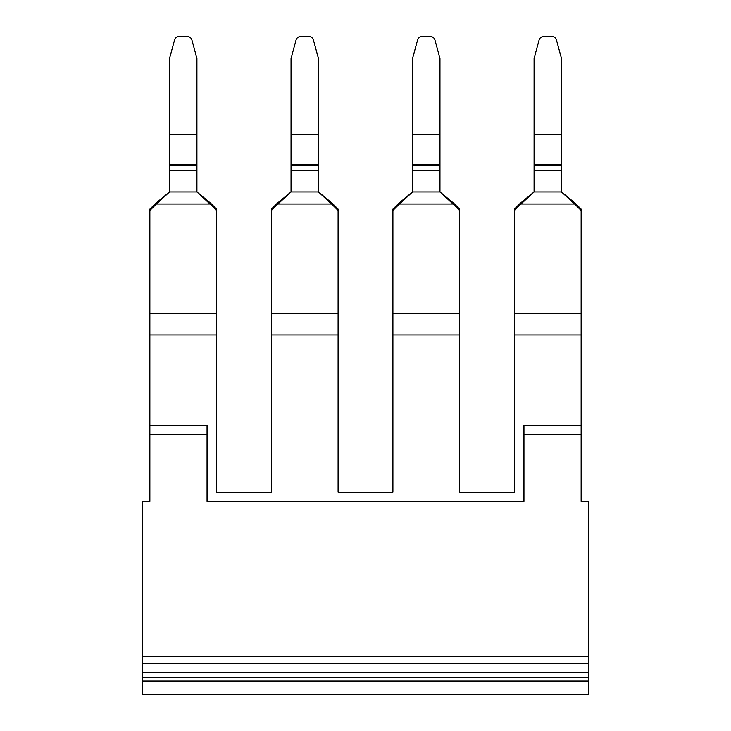<?xml version="1.0" encoding="UTF-8"?>
<svg xmlns="http://www.w3.org/2000/svg" width="731" height="731" viewBox="0 0 731 731"><rect width="100%" height="100%" fill="white"/><g stroke="black" fill="none" stroke-linecap="round" stroke-linejoin="round"><path stroke-width="1.1" d="M398.45 204.936L392.903 210.455L392.903 209.112L399.51 202.679L398.45 204.936L399.464 204.022L453.056 204.022L454.061 204.936L453.704 203.245L439.961 191.942L439.961 58.507L434.945 40.041A4.77 4.706 -0 0 0 430.349 36.55L422.171 36.55A4.77 4.706 -0 0 0 417.565 40.041L412.558 58.507L417.565 40.041M412.558 58.507L412.558 164.539L439.961 164.539M399.464 204.022L412.558 191.942L399.51 202.679L412.558 191.942L412.558 164.539M412.558 170.497L439.961 170.497M453.056 204.022L439.961 191.942L453.704 203.245L459.616 209.112L459.616 492.164L514.414 492.164L514.414 334.908L581.136 334.908L581.136 209.112L575.224 203.245L561.472 191.942L561.472 170.497L534.078 170.497L534.078 164.539L561.472 164.539L561.472 170.497M392.903 210.455L392.903 334.908L459.616 334.908M454.061 204.936L459.616 210.455M534.078 134.513L561.472 134.513L561.472 58.507L556.465 40.041A4.77 4.706 -0 0 0 551.859 36.55L543.69 36.55A4.77 4.706 -0 0 0 539.085 40.041L534.078 58.507L534.078 164.539M179.141 36.55A4.77 4.706 -0 0 0 174.535 40.041L169.528 58.507L169.528 164.539L196.922 164.539L196.922 58.507L191.915 40.041A4.77 4.706 180 0 0 187.31 36.55L179.141 36.55M169.528 164.539L169.528 165.307L196.922 165.307L196.922 164.539M169.528 165.307L169.528 170.497L196.922 170.497L196.922 165.307M561.472 134.513L561.472 164.539M155.42 204.936L149.864 210.455L149.864 209.112L156.471 202.679L155.42 204.936L156.434 204.022L210.016 204.022L211.031 204.936L210.674 203.245L196.922 191.942L196.922 170.497M156.434 204.022L169.528 191.942L156.471 202.679L169.528 191.942L169.528 170.497M519.969 204.936L534.078 191.942L520.326 203.245L514.414 209.112L514.414 210.455L519.969 204.936L520.326 203.245L534.078 191.942L534.078 170.497M534.078 58.507L539.085 40.041M169.528 58.507L174.535 40.041M211.031 204.936L216.586 210.455L216.586 209.112L210.674 203.245L196.922 191.942L210.016 204.022M574.529 202.679L561.472 191.942L575.58 204.936L574.529 202.679M575.58 204.936L581.136 210.455M149.864 210.455L149.864 334.908L216.586 334.908L216.586 210.455M514.414 210.455L514.414 334.908M338.097 210.455L332.55 204.936L332.194 203.245L338.097 209.112L338.097 492.164L392.903 492.164L392.903 334.908M216.586 334.908L216.586 492.164L271.384 492.164L271.384 313.435L338.097 313.435M142.719 656.328L142.719 694.45L588.281 694.45L588.281 656.328L142.719 656.328L142.719 501.457L149.864 501.457L149.864 334.908M523.944 501.457L207.056 501.457L523.944 501.457L523.944 425.204L581.136 425.204L581.136 334.908M271.384 210.455L276.939 204.936L277.296 203.245L271.384 209.112L271.384 313.435M332.55 204.936L318.442 191.942L332.194 203.245L318.442 191.942L318.442 170.497L291.039 170.497L291.039 134.513L318.442 134.513L318.442 170.497M276.939 204.936L291.039 191.942L277.296 203.245L291.039 191.942L291.039 170.497M296.055 40.041L291.039 58.507L296.055 40.041A4.77 4.706 -0 0 1 300.651 36.55L308.829 36.55A4.77 4.706 180 0 1 313.435 40.041L318.442 58.507L318.442 134.513M291.039 58.507L291.039 134.513M149.864 425.204L207.056 425.204L207.056 501.457M149.864 434.735L207.056 434.735M142.719 681.045L588.281 681.045M588.281 656.328L588.281 501.457L581.136 501.457L581.136 434.735L523.944 434.735M581.136 434.735L581.136 425.204M412.558 134.513L439.961 134.513M412.558 165.307L439.961 165.307M412.558 191.942L439.961 191.942M392.903 313.435L459.616 313.435M169.528 134.513L196.922 134.513M534.078 165.307L561.472 165.307M169.528 191.942L196.922 191.942M534.078 191.942L561.472 191.942M520.984 204.022L574.566 204.022M149.864 313.435L216.586 313.435M514.414 313.435L581.136 313.435M338.097 334.908L271.384 334.908M277.944 204.022L331.536 204.022M291.039 191.942L318.442 191.942M291.039 165.307L318.442 165.307M291.039 164.539L318.442 164.539M142.719 677.326L588.281 677.326M588.281 672.63L142.719 672.63M142.719 663.474L588.281 663.474"/></g></svg>
